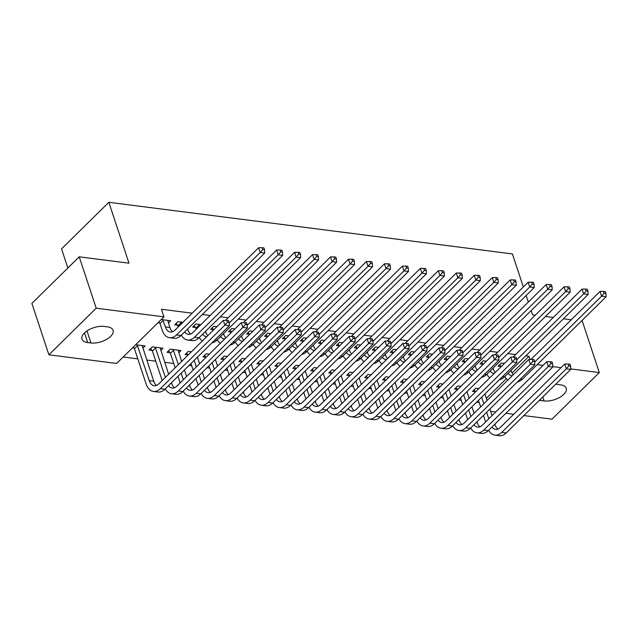 <?xml version="1.0" encoding="UTF-8"?>
<svg xmlns="http://www.w3.org/2000/svg" width="638" height="638" viewBox="0 0 638 638"><rect width="100%" height="100%" fill="white"/><g stroke="black" fill="none" stroke-linecap="round" stroke-linejoin="round"><path stroke-width="0.96" d="M123.182 357.017L137.816 358.883M146.74 360.023L155.784 361.188M164.708 362.328L173.751 363.485M189.031 365.438L191.719 365.781M206.999 367.735L209.687 368.086M224.967 370.04L227.662 370.383M242.934 372.337L245.63 372.68M260.902 374.634L263.598 374.977M278.87 376.93L281.565 377.281M296.837 379.235L299.533 379.578M314.805 381.532L317.501 381.875M332.773 383.829L335.468 384.18M350.74 386.134L353.436 386.476M368.708 388.43L371.404 388.773M386.676 390.727L389.371 391.07M404.644 393.024L407.339 393.375M422.611 395.329L425.307 395.672M440.579 397.626L443.274 397.968M458.547 399.922L461.242 400.273M476.514 402.227L479.21 402.57M116.634 363.461L48.895 354.8L96.21 308.202L163.95 316.863L116.634 363.461M96.21 308.202L79.216 256.819L31.9 303.417L48.895 354.8M67.851 268.008L61.535 248.892L108.851 202.294L512.41 253.932L523.335 286.972M581.401 321.074L582.319 321.193L599.313 372.576L551.998 419.174L523.87 415.569M513.71 414.269L505.902 413.272M495.742 411.973L490.646 411.319M160.784 350.477L163.057 348.244L152.275 346.865L149.077 350.007L151.996 350.382M182.915 322.318L177.85 321.672L174.653 324.822L177.571 325.197M187.931 354.983L185.012 354.608L188.21 351.458L191.336 351.857M216.92 326.672L213.786 326.273L210.596 329.423L213.507 329.79M223.866 359.577L220.947 359.21L224.145 356.06L227.272 356.459M252.855 331.266L249.729 330.867L246.531 334.017L249.442 334.392M259.802 364.178L256.891 363.804L260.081 360.653L263.215 361.052M288.791 335.867L285.664 335.468L282.467 338.619L285.377 338.985M295.737 368.772L292.826 368.405L296.024 365.255L299.15 365.654M324.726 340.469L321.6 340.062L318.402 343.212L321.313 343.587M331.672 373.374L328.761 372.999L331.959 369.849L335.086 370.255M360.661 345.062L357.535 344.664L354.337 347.814L357.256 348.189M367.608 377.975L364.697 377.6L367.895 374.45L371.021 374.849M396.597 349.664L393.471 349.265L390.273 352.407L393.191 352.782M403.551 382.569L400.632 382.194L403.83 379.052L406.956 379.45M432.532 354.257L429.406 353.859L426.208 357.009L429.127 357.384M439.486 387.17L436.567 386.795L439.765 383.645L442.892 384.044M468.467 358.859L465.341 358.46L462.143 361.602L465.062 361.977M475.422 391.764L472.503 391.389L475.701 388.247L478.827 388.646M504.403 363.453L501.277 363.054L498.079 366.204L500.997 366.579M486.355 398.343L506.293 378.709M512.067 373.023L529.054 356.291L525.768 355.868M515.608 354.569L507.8 353.572M497.64 352.272L489.832 351.275M479.672 349.975L471.865 348.978M461.705 347.678L453.897 346.673M443.737 345.373L435.929 344.376M425.769 343.077L417.962 342.08M407.802 340.78L399.986 339.775M389.834 338.475L382.018 337.478M371.866 336.178L364.051 335.181M353.891 333.881L346.083 332.884M335.923 331.585L328.115 330.58M317.955 329.28L310.148 328.283M299.988 326.983L292.18 325.986M282.02 324.686L274.212 323.681M264.052 322.381L256.245 321.385M246.085 320.085L238.277 319.088M228.117 317.788L220.309 316.791M210.149 315.491L202.342 314.486M192.182 313.186L161.43 309.255L163.95 316.863M486.435 361.156L483.309 360.757L480.111 363.907L483.03 364.282M457.454 389.467L454.535 389.092L457.733 385.942L460.859 386.349M450.5 356.562L447.374 356.156L444.176 359.306L447.094 359.68M421.519 384.866L418.6 384.499L421.798 381.349L424.924 381.747M414.564 351.961L411.438 351.562L408.24 354.712L411.159 355.079M385.583 380.272L382.664 379.897L385.862 376.747L388.989 377.146M378.629 347.359L375.503 346.96L372.305 350.11L375.224 350.485M349.64 375.67L346.729 375.296L349.927 372.153L353.053 372.552M342.694 342.766L339.568 342.367L336.37 345.509L339.288 345.884M313.705 371.077L310.794 370.702L313.992 367.552L317.118 367.951M306.758 338.164L303.632 337.765L300.434 340.915L303.345 341.29M277.769 366.475L274.858 366.1L278.048 362.958L281.183 363.357M270.823 333.57L267.697 333.172L264.499 336.314L267.41 336.689M241.834 361.882L238.923 361.507L242.113 358.357L245.239 358.755M234.888 328.969L231.754 328.57L228.564 331.72L231.474 332.095M205.899 357.28L202.98 356.905L206.178 353.755L209.304 354.162M200.882 324.622L195.818 323.968L192.628 327.119L195.539 327.493M178.752 352.774L181.025 350.541L170.242 349.161L167.044 352.312L169.963 352.678M168.392 322.988L170.665 320.755L161.231 319.542M159.604 322.892L158.033 322.692M142.816 348.181L145.089 345.94L135.647 344.735M134.028 348.085L132.457 347.885M87.725 342.55A14.682 7.138 -18.3 0 1 81.975 339.097A14.682 7.138 -18.3 0 1 88.459 330.013A14.682 7.138 -18.3 0 1 104.09 326.425L107.328 326.839A14.682 7.138 -18.3 0 1 113.078 330.293A14.682 7.138 -18.3 0 1 106.594 339.368A14.682 7.138 -18.3 0 1 90.955 342.957L87.725 342.55L84.535 332.892M529.054 356.291L530.09 359.433M537.18 364.625L543.058 365.375M552.787 366.619L561.025 367.671M570.755 368.916L599.313 372.576M531.143 310.586L532.547 314.829L535.306 315.18M545.466 316.48L553.274 317.477M563.434 318.777L571.241 319.774M528.328 302.061L526.159 295.506M79.216 256.819L128.988 263.191L108.851 202.294M555.642 384.283A14.682 7.138 -18.3 0 1 557.245 384.411L560.483 384.826A14.682 7.138 -18.3 0 1 566.233 388.271A14.682 7.138 -18.3 0 1 559.741 397.354A14.682 7.138 -18.3 0 1 544.11 400.943L540.872 400.528A14.682 7.138 -18.3 0 1 539.421 400.265M511.014 370.399L511.285 371.204A11.468 7.034 -82.7 0 0 513.279 374.705M501.093 366.714L499.674 364.633M508.087 373.278A11.468 7.034 -82.7 0 0 511.732 375.71A11.468 7.034 -82.7 0 0 512.226 375.742M530.983 359.417L600.031 291.422L603.516 291.383L604.146 293.289L605.94 293.512L605.31 291.614L603.516 291.383M605.94 293.512L606.1 296.75L522.402 379.179A17.202 10.551 97.3 0 1 517.426 381.931M606.1 296.75L601.61 296.176L534.716 362.057M507.808 380.096A17.202 10.551 97.3 0 1 504.786 376.532M604.146 293.289L601.61 296.176L600.031 291.422M485.622 421.941L483.452 415.394M480.629 406.861L478.46 400.305M475.517 391.907L474.098 389.818M484.904 393.965L487.073 400.52M489.896 409.046L492.058 415.601M494.881 424.126L495.152 424.94A11.468 7.034 -82.7 0 0 497.919 429.127M481.658 397.163L483.827 403.71M486.65 412.244L488.812 418.799M491.954 427.013A11.468 7.034 -82.7 0 0 495.598 429.438A11.468 7.034 -82.7 0 0 500.2 427.58L564.718 364.043L568.195 364.003L568.825 365.909L570.619 366.14L569.997 364.234L568.195 364.003M570.619 366.14L570.779 369.378L506.261 432.915A17.202 10.551 97.3 0 1 499.363 435.706L494.865 435.132A17.202 10.551 97.3 0 1 488.644 430.267M570.779 369.378L566.289 368.804L501.771 432.341A17.202 10.551 97.3 0 1 494.865 435.132M568.825 365.909L566.289 368.804L564.718 364.043M493.046 368.094L493.318 368.908A11.468 7.034 -82.7 0 0 495.311 372.409M483.125 364.418L481.706 362.336M490.12 370.981A11.468 7.034 -82.7 0 0 493.764 373.413A11.468 7.034 -82.7 0 0 494.259 373.445M513.016 357.12L582.063 289.118L585.548 289.086L586.178 290.984L587.973 291.215L587.343 289.317L585.548 289.086M587.973 291.215L588.132 294.453L504.435 376.883A17.202 10.551 97.3 0 1 499.458 379.634M588.132 294.453L583.642 293.879L516.748 359.76M489.84 377.8A17.202 10.551 97.3 0 1 486.818 374.235M586.178 290.984L583.642 293.879L582.063 289.118M475.079 365.797L475.35 366.611A11.468 7.034 -82.7 0 0 477.344 370.112M465.158 362.121L463.738 360.031M472.152 368.684A11.468 7.034 -82.7 0 0 475.796 371.109A11.468 7.034 -82.7 0 0 476.291 371.149M495.048 354.824L564.096 286.821L567.581 286.781L568.211 288.687L570.005 288.918L569.375 287.012L567.581 286.781M570.005 288.918L570.165 292.156L486.467 374.586A17.202 10.551 97.3 0 1 481.491 377.337M570.165 292.156L565.675 291.582L498.772 357.455M471.873 375.503A17.202 10.551 97.3 0 1 468.85 371.938M568.211 288.687L565.675 291.582L564.096 286.821M467.654 419.645L465.485 413.089M462.662 404.564L460.492 398.008M457.55 389.611L456.13 387.521M466.936 391.668L469.105 398.216M471.921 406.749L474.09 413.304M476.913 421.83L477.184 422.643A11.468 7.034 -82.7 0 0 479.951 426.822M463.69 394.858L465.86 401.414M468.683 409.939L470.844 416.494M473.986 424.709A11.468 7.034 -82.7 0 0 477.631 427.141A11.468 7.034 -82.7 0 0 482.232 425.283L546.75 361.746L550.227 361.706L550.857 363.612L552.652 363.835L552.029 361.937L550.227 361.706M552.652 363.835L552.811 367.073L488.293 430.61A17.202 10.551 97.3 0 1 481.395 433.401L476.897 432.827A17.202 10.551 97.3 0 1 470.677 427.97M552.811 367.073L548.321 366.499L483.803 430.036A17.202 10.551 97.3 0 1 476.897 432.827M550.857 363.612L548.321 366.499L546.75 361.746M449.678 417.348L447.517 410.792M444.694 402.267L442.525 395.712M439.582 387.306L438.162 385.224M448.969 389.363L451.138 395.919M453.953 404.444L456.122 411M458.945 419.533L459.216 420.338A11.468 7.034 -82.7 0 0 461.984 424.525M445.723 392.561L447.892 399.117M450.715 407.642L452.876 414.198M456.018 422.412A11.468 7.034 -82.7 0 0 459.663 424.844A11.468 7.034 -82.7 0 0 464.265 422.986L528.782 359.441L532.259 359.409L532.889 361.307L534.684 361.539L534.062 359.641L532.259 359.409M534.684 361.539L534.843 364.776L470.326 428.313A17.202 10.551 97.3 0 1 463.427 431.105L458.929 430.53A17.202 10.551 97.3 0 1 452.709 425.666M534.843 364.776L530.353 364.202L465.836 427.739A17.202 10.551 97.3 0 1 458.929 430.53M532.889 361.307L530.353 364.202L528.782 359.441M457.111 363.5L457.382 364.306A11.468 7.034 -82.7 0 0 459.376 367.807M447.19 359.824L445.771 357.735M454.184 366.379A11.468 7.034 -82.7 0 0 457.829 368.812A11.468 7.034 -82.7 0 0 458.323 368.844M477.08 352.527L546.128 284.524L549.613 284.484L550.243 286.39L552.037 286.621L551.407 284.715L549.613 284.484M552.037 286.621L552.197 289.851L468.499 372.281A17.202 10.551 97.3 0 1 463.523 375.032M552.197 289.851L547.707 289.277L480.805 355.159M453.905 373.198A17.202 10.551 97.3 0 1 450.883 369.641M550.243 286.39L547.707 289.277L546.128 284.524M439.143 361.204L439.415 362.009A11.468 7.034 -82.7 0 0 441.408 365.51M429.222 357.519L427.803 355.438M436.217 364.083A11.468 7.034 -82.7 0 0 439.861 366.515A11.468 7.034 -82.7 0 0 440.356 366.547M459.113 350.222L528.16 282.227L531.645 282.187L532.275 284.085L534.07 284.317L533.44 282.419L531.645 282.187M534.07 284.317L534.229 287.555L450.532 369.984A17.202 10.551 97.3 0 1 445.555 372.736M534.229 287.555L529.739 286.98L462.837 352.862M435.937 370.901A17.202 10.551 97.3 0 1 432.915 367.336M532.275 284.085L529.739 286.98L528.16 282.227M431.711 415.051L429.549 408.495M426.726 399.962L424.557 393.415M421.614 385.009L420.195 382.928M431.001 387.067L433.17 393.622M435.985 402.147L438.154 408.703M440.978 417.228L441.241 418.042A11.468 7.034 -82.7 0 0 444.016 422.228M427.755 390.265L429.924 396.82M432.747 405.345L434.909 411.901M438.051 420.115A11.468 7.034 -82.7 0 0 441.687 422.547A11.468 7.034 -82.7 0 0 446.297 420.681L510.815 357.144L514.292 357.105L514.922 359.011L516.716 359.242L516.086 357.336L514.292 357.105M516.716 359.242L516.876 362.48L452.358 426.017A17.202 10.551 97.3 0 1 445.46 428.808L440.962 428.234A17.202 10.551 97.3 0 1 434.741 423.369M516.876 362.48L512.386 361.906L447.868 425.442A17.202 10.551 97.3 0 1 440.962 428.234M514.922 359.011L512.386 361.906L510.815 357.144M413.743 412.746L411.582 406.191M408.759 397.665L406.589 391.11M403.639 382.712L402.227 380.623M413.033 384.77L415.202 391.325M418.018 399.851L420.187 406.406M423.01 414.931L423.273 415.745A11.468 7.034 -82.7 0 0 426.048 419.924M409.787 387.96L411.957 394.515M414.772 403.049L416.941 409.596M420.083 417.818A11.468 7.034 -82.7 0 0 423.72 420.243A11.468 7.034 -82.7 0 0 428.329 418.384L492.847 354.848L496.324 354.808L496.954 356.714L498.749 356.945L498.118 355.039L496.324 354.808M498.749 356.945L498.908 360.175L434.39 423.72A17.202 10.551 97.3 0 1 427.484 426.503L422.994 425.929A17.202 10.551 97.3 0 1 416.774 421.072M498.908 360.175L494.418 359.601L429.9 423.146A17.202 10.551 97.3 0 1 422.994 425.929M496.954 356.714L494.418 359.601L492.847 354.848M421.176 358.899L421.447 359.712A11.468 7.034 -82.7 0 0 423.441 363.213M411.255 355.222L409.835 353.141M418.249 361.786A11.468 7.034 -82.7 0 0 421.893 364.21A11.468 7.034 -82.7 0 0 422.388 364.25M441.145 347.925L510.193 279.923L513.678 279.891L514.308 281.789L516.102 282.02L515.472 280.114L513.678 279.891M516.102 282.02L516.262 285.258L432.556 367.687A17.202 10.551 97.3 0 1 427.588 370.439M516.262 285.258L511.772 284.684L444.869 350.565M417.97 368.604A17.202 10.551 97.3 0 1 414.947 365.04M514.308 281.789L511.772 284.684L510.193 279.923M395.775 410.449L393.614 403.894M390.791 395.369L388.622 388.813M385.671 380.407L384.259 378.326M395.066 382.465L397.235 389.021M400.05 397.554L402.219 404.101M405.042 412.634L405.305 413.44A11.468 7.034 -82.7 0 0 408.081 417.627M391.82 385.663L393.989 392.218M396.804 400.744L398.973 407.299M402.115 415.513A11.468 7.034 -82.7 0 0 405.752 417.946A11.468 7.034 -82.7 0 0 410.354 416.088L474.871 352.551L478.356 352.511L478.986 354.409L480.781 354.64L480.151 352.742L478.356 352.511M480.781 354.64L480.94 357.878L416.423 421.415A17.202 10.551 97.3 0 1 409.516 424.206L405.026 423.632A17.202 10.551 97.3 0 1 398.806 418.775M480.94 357.878L476.45 357.304L411.933 420.841A17.202 10.551 97.3 0 1 405.026 423.632M478.986 354.409L476.45 357.304L474.871 352.551M403.208 356.602L403.479 357.416A11.468 7.034 -82.7 0 0 405.473 360.917M393.287 352.926L391.868 350.836M400.281 359.489A11.468 7.034 -82.7 0 0 403.926 361.913A11.468 7.034 -82.7 0 0 404.42 361.953M423.177 345.629L492.225 277.626L495.71 277.586L496.34 279.492L498.134 279.723L497.504 277.817L495.71 277.586M498.134 279.723L498.294 282.961L414.588 365.391A17.202 10.551 97.3 0 1 409.62 368.142M498.294 282.961L493.804 282.379L426.902 348.26M400.002 366.3A17.202 10.551 97.3 0 1 396.98 362.743M496.34 279.492L493.804 282.379L492.225 277.626M377.808 408.153L375.646 401.597M372.823 393.072L370.654 386.516M367.703 378.111L366.292 376.029M377.098 380.168L379.267 386.724M382.082 395.249L384.251 401.804M387.075 410.338L387.338 411.143A11.468 7.034 -82.7 0 0 390.113 415.33M373.852 383.366L376.021 389.922M378.836 398.447L381.006 405.002M384.148 413.217A11.468 7.034 -82.7 0 0 387.784 415.649A11.468 7.034 -82.7 0 0 392.386 413.783L456.904 350.246L460.389 350.214L461.019 352.112L462.813 352.343L462.183 350.437L460.389 350.214M462.813 352.343L462.973 355.581L398.455 419.118A17.202 10.551 97.3 0 1 391.549 421.909L387.059 421.335A17.202 10.551 97.3 0 1 380.838 416.47M462.973 355.581L458.483 355.007L393.965 418.544A17.202 10.551 97.3 0 1 387.059 421.335M461.019 352.112L458.483 355.007L456.904 350.246M385.24 354.305L385.511 355.111A11.468 7.034 -82.7 0 0 387.505 358.612M375.319 350.621L373.9 348.539M382.314 357.184A11.468 7.034 -82.7 0 0 385.958 359.617A11.468 7.034 -82.7 0 0 386.453 359.649M405.21 343.324L474.257 275.329L477.742 275.289L478.372 277.195L480.167 277.418L479.537 275.52L477.742 275.289M480.167 277.418L480.326 280.656L396.621 363.086A17.202 10.551 97.3 0 1 391.652 365.837M480.326 280.656L475.828 280.082L408.934 345.963M382.034 364.003A17.202 10.551 97.3 0 1 379.012 360.438M478.372 277.195L475.828 280.082L474.257 275.329M359.84 405.848L357.671 399.3M354.856 390.767L352.686 384.212M349.736 375.814L348.324 373.724M359.13 377.871L361.299 384.427M364.115 392.952L366.284 399.508M369.107 408.033L369.37 408.846A11.468 7.034 -82.7 0 0 372.145 413.033M355.884 381.069L358.054 387.617M360.869 396.15L363.038 402.706M366.18 410.92A11.468 7.034 -82.7 0 0 369.817 413.344A11.468 7.034 -82.7 0 0 374.418 411.486L438.936 347.949L442.421 347.909L443.051 349.815L444.845 350.047L444.215 348.141L442.421 347.909M444.845 350.047L445.005 353.285L380.487 416.821A17.202 10.551 97.3 0 1 373.581 419.613L369.091 419.038A17.202 10.551 97.3 0 1 362.87 414.174M445.005 353.285L440.515 352.71L375.997 416.247A17.202 10.551 97.3 0 1 369.091 419.038M443.051 349.815L440.515 352.71L438.936 347.949M367.273 352.001L367.544 352.814A11.468 7.034 -82.7 0 0 369.538 356.315M357.344 348.324L355.932 346.243M364.346 354.887A11.468 7.034 -82.7 0 0 367.99 357.32A11.468 7.034 -82.7 0 0 368.485 357.352M387.242 341.027L456.29 273.024L459.775 272.992L460.405 274.89L462.199 275.122L461.569 273.224L459.775 272.992M462.199 275.122L462.359 278.359L378.653 360.789A17.202 10.551 97.3 0 1 373.677 363.54M462.359 278.359L457.861 277.785L390.966 343.667M364.067 361.706A17.202 10.551 97.3 0 1 361.044 358.141M460.405 274.89L457.861 277.785L456.29 273.024M341.872 403.551L339.703 396.995M336.888 388.47L334.719 381.915M331.768 373.517L330.356 371.428M341.163 375.575L343.332 382.122M346.147 390.655L348.316 397.211M351.139 405.736L351.402 406.55A11.468 7.034 -82.7 0 0 354.178 410.728M337.917 378.765L340.086 385.32M342.901 393.845L345.07 400.401M348.212 408.615A11.468 7.034 -82.7 0 0 351.849 411.047A11.468 7.034 -82.7 0 0 356.451 409.189L420.968 345.652L424.453 345.613L425.083 347.519L426.878 347.742L426.248 345.844L424.453 345.613M426.878 347.742L427.037 350.98L362.52 414.517A17.202 10.551 97.3 0 1 355.613 417.308L351.123 416.734A17.202 10.551 97.3 0 1 344.903 411.877M427.037 350.98L422.547 350.406L358.03 413.942A17.202 10.551 97.3 0 1 351.123 416.734M425.083 347.519L422.547 350.406L420.968 345.652M349.305 349.704L349.576 350.517A11.468 7.034 -82.7 0 0 351.57 354.018M339.376 346.027L337.965 343.938M346.378 352.591A11.468 7.034 -82.7 0 0 350.023 355.015A11.468 7.034 -82.7 0 0 350.517 355.055M369.274 338.73L438.322 270.727L441.807 270.687L442.437 272.593L444.231 272.825L443.601 270.919L441.807 270.687M444.231 272.825L444.391 276.063L360.685 358.492A17.202 10.551 97.3 0 1 355.709 361.244M444.391 276.063L439.893 275.488L372.999 341.362M346.099 359.409A17.202 10.551 97.3 0 1 343.069 355.844M442.437 272.593L439.893 275.488L438.322 270.727M323.905 401.254L321.735 394.699M318.92 386.173L316.751 379.618M313.8 371.212L312.389 369.131M323.195 373.27L325.364 379.825M328.179 388.351L330.348 394.906M333.172 403.439L333.435 404.245A11.468 7.034 -82.7 0 0 336.21 408.432M319.949 376.468L322.118 383.023M324.933 391.549L327.103 398.104M330.245 406.318A11.468 7.034 -82.7 0 0 333.881 408.751A11.468 7.034 -82.7 0 0 338.483 406.892L403.001 343.348L406.486 343.316L407.116 345.214L408.91 345.445L408.28 343.547L406.486 343.316M408.91 345.445L409.07 348.683L344.552 412.22A17.202 10.551 97.3 0 1 337.646 415.011L333.156 414.437A17.202 10.551 97.3 0 1 326.935 409.572M409.07 348.683L404.58 348.109L340.062 411.646A17.202 10.551 97.3 0 1 333.156 414.437M407.116 345.214L404.58 348.109L403.001 343.348M331.337 347.407L331.608 348.212A11.468 7.034 -82.7 0 0 333.602 351.713M321.408 343.73L319.997 341.641M328.411 350.286A11.468 7.034 -82.7 0 0 332.055 352.718A11.468 7.034 -82.7 0 0 332.55 352.75M351.307 336.433L420.354 268.431L423.839 268.391L424.469 270.297L426.264 270.528L425.634 268.622L423.839 268.391M426.264 270.528L426.423 273.758L342.718 356.187A17.202 10.551 97.3 0 1 337.741 358.939M426.423 273.758L421.925 273.184L355.031 339.065M328.131 357.105A17.202 10.551 97.3 0 1 325.101 353.548M424.469 270.297L421.925 273.184L420.354 268.431M305.937 398.957L303.768 392.402M300.953 383.869L298.783 377.321M295.833 368.916L294.421 366.834M305.227 370.973L307.396 377.529M310.212 386.054L312.381 392.609M315.204 401.135L315.467 401.948A11.468 7.034 -82.7 0 0 318.242 406.135M301.981 374.171L304.151 380.726M306.966 389.252L309.135 395.807M312.269 404.021A11.468 7.034 -82.7 0 0 315.914 406.454A11.468 7.034 -82.7 0 0 320.515 404.588L385.033 341.051L388.518 341.011L389.148 342.917L390.942 343.148L390.312 341.242L388.518 341.011M390.942 343.148L391.102 346.386L326.584 409.923A17.202 10.551 97.3 0 1 319.678 412.714L315.188 412.14A17.202 10.551 97.3 0 1 308.967 407.275M391.102 346.386L386.612 345.812L322.094 409.349A17.202 10.551 97.3 0 1 315.188 412.14M389.148 342.917L386.612 345.812L385.033 341.051M313.37 345.11L313.641 345.916A11.468 7.034 -82.7 0 0 315.635 349.417M303.441 341.426L302.029 339.344M310.443 347.989A11.468 7.034 -82.7 0 0 314.087 350.421A11.468 7.034 -82.7 0 0 314.582 350.453M333.339 334.129L402.387 266.134L405.872 266.094L406.502 267.992L408.296 268.223L407.666 266.325L405.872 266.094M408.296 268.223L408.456 271.461L324.75 353.891A17.202 10.551 97.3 0 1 319.774 356.642M408.456 271.461L403.958 270.887L337.063 336.768M310.164 354.808A17.202 10.551 97.3 0 1 307.133 351.243M406.502 267.992L403.958 270.887L402.387 266.134M287.969 396.653L285.8 390.097M282.985 381.572L280.816 375.016M277.865 366.619L276.453 364.529M287.26 368.676L289.421 375.232M292.244 383.757L294.413 390.312M297.236 398.838L297.499 399.651A11.468 7.034 -82.7 0 0 300.275 403.83M284.014 371.866L286.183 378.422M288.998 386.955L291.167 393.502M294.301 401.725A11.468 7.034 -82.7 0 0 297.946 404.149A11.468 7.034 -82.7 0 0 302.548 402.291L367.065 338.754L370.55 338.714L371.18 340.62L372.975 340.851L372.345 338.945L370.55 338.714M372.975 340.851L373.134 344.081L308.617 407.626A17.202 10.551 97.3 0 1 301.71 410.417L297.22 409.835A17.202 10.551 97.3 0 1 291 404.978M373.134 344.081L368.644 343.507L304.127 407.052A17.202 10.551 97.3 0 1 297.22 409.835M371.18 340.62L368.644 343.507L367.065 338.754M295.402 342.805L295.673 343.619A11.468 7.034 -82.7 0 0 297.667 347.12M285.473 339.129L284.062 337.047M292.475 345.692A11.468 7.034 -82.7 0 0 296.12 348.117A11.468 7.034 -82.7 0 0 296.614 348.157M315.371 331.832L384.419 263.829L387.904 263.797L388.534 265.695L390.328 265.926L389.698 264.02L387.904 263.797M390.328 265.926L390.488 269.164L306.782 351.594A17.202 10.551 97.3 0 1 301.806 354.345M390.488 269.164L385.99 268.59L319.096 334.471M292.188 352.511A17.202 10.551 97.3 0 1 289.166 348.946M388.534 265.695L385.99 268.59L384.419 263.829M270.002 394.356L267.832 387.8M265.017 379.275L262.848 372.72M259.897 364.314L258.486 362.232M269.292 366.371L271.453 372.927M274.276 381.46L276.445 388.008M279.269 396.541L279.532 397.346A11.468 7.034 -82.7 0 0 282.307 401.533M266.046 369.569L268.215 376.125M271.03 384.65L273.2 391.206M276.334 399.42A11.468 7.034 -82.7 0 0 279.978 401.852A11.468 7.034 -82.7 0 0 284.58 399.994L349.098 336.457L352.583 336.417L353.213 338.315L355.007 338.547L354.377 336.649L352.583 336.417M355.007 338.547L355.167 341.785L290.649 405.321A17.202 10.551 97.3 0 1 283.743 408.113L279.253 407.538A17.202 10.551 97.3 0 1 273.032 402.682M355.167 341.785L350.669 341.21L286.159 404.747A17.202 10.551 97.3 0 1 279.253 407.538M353.213 338.315L350.669 341.21L349.098 336.457M277.434 340.509L277.705 341.322A11.468 7.034 -82.7 0 0 279.699 344.823M267.505 336.832L266.094 334.743M274.507 343.396A11.468 7.034 -82.7 0 0 278.152 345.82A11.468 7.034 -82.7 0 0 278.647 345.86M297.404 329.535L366.451 261.532L369.936 261.492L370.566 263.398L372.361 263.63L371.731 261.724L369.936 261.492M372.361 263.63L372.52 266.867L288.815 349.297A17.202 10.551 97.3 0 1 283.838 352.048M372.52 266.867L368.022 266.285L301.128 332.167M274.22 350.206A17.202 10.551 97.3 0 1 271.198 346.649M370.566 263.398L368.022 266.285L366.451 261.532M252.034 392.059L249.865 385.504M247.05 376.978L244.88 370.423M241.93 362.017L240.518 359.936M251.324 364.075L253.485 370.63M256.309 379.155L258.478 385.711M261.293 394.244L261.564 395.05A11.468 7.034 -82.7 0 0 264.331 399.236M248.078 367.273L250.248 373.828M253.063 382.353L255.232 388.909M258.366 397.123A11.468 7.034 -82.7 0 0 262.011 399.555A11.468 7.034 -82.7 0 0 266.612 397.689L331.13 334.152L334.615 334.121L335.245 336.019L337.039 336.25L336.409 334.344L334.615 334.121M337.039 336.25L337.199 339.488L272.681 403.025A17.202 10.551 97.3 0 1 265.775 405.816L261.285 405.242A17.202 10.551 97.3 0 1 255.064 400.377M337.199 339.488L332.701 338.914L268.183 402.45A17.202 10.551 97.3 0 1 261.285 405.242M335.245 336.019L332.701 338.914L331.13 334.152M259.467 338.212L259.738 339.017A11.468 7.034 -82.7 0 0 261.732 342.518M249.538 334.527L248.126 332.446M256.54 341.091A11.468 7.034 -82.7 0 0 260.184 343.523A11.468 7.034 -82.7 0 0 260.679 343.555M279.436 327.23L348.484 259.235L351.969 259.195L352.591 261.101L354.393 261.325L353.763 259.427L351.969 259.195M354.393 261.325L354.545 264.563L270.847 346.992A17.202 10.551 97.3 0 1 265.871 349.744M354.545 264.563L350.055 263.988L283.16 329.87M256.253 347.909A17.202 10.551 97.3 0 1 253.23 344.345M352.591 261.101L350.055 263.988L348.484 259.235M234.066 389.754L231.897 383.207M229.082 374.673L226.913 368.118M223.962 359.72L222.55 357.631M233.356 361.778L235.518 368.333M238.341 376.859L240.51 383.414M243.325 391.939L243.596 392.753A11.468 7.034 -82.7 0 0 246.364 396.94M230.111 364.976L232.272 371.523M235.095 380.057L237.264 386.612M240.398 394.826A11.468 7.034 -82.7 0 0 244.043 397.251A11.468 7.034 -82.7 0 0 248.645 395.393L313.162 331.856L316.647 331.816L317.277 333.722L319.072 333.953L318.442 332.047L316.647 331.816M319.072 333.953L319.231 337.191L254.714 400.728A17.202 10.551 97.3 0 1 247.807 403.519L243.317 402.945A17.202 10.551 97.3 0 1 237.097 398.08M319.231 337.191L314.733 336.617L250.216 400.154A17.202 10.551 97.3 0 1 243.317 402.945M317.277 333.722L314.733 336.617L313.162 331.856M241.499 335.907L241.762 336.72A11.468 7.034 -82.7 0 0 243.764 340.221M231.57 332.231L230.159 330.149M238.572 338.794A11.468 7.034 -82.7 0 0 242.217 341.226A11.468 7.034 -82.7 0 0 242.711 341.258M261.468 324.933L330.516 256.931L334.001 256.899L334.623 258.797L336.425 259.028L335.795 257.13L334.001 256.899M336.425 259.028L336.577 262.266L252.879 344.695A17.202 10.551 97.3 0 1 247.903 347.447M336.577 262.266L332.087 261.692L265.193 327.573M238.285 345.613A17.202 10.551 97.3 0 1 235.262 342.048M334.623 258.797L332.087 261.692L330.516 256.931M216.099 387.457L213.929 380.902M211.114 372.377L208.945 365.821M205.994 357.424L204.583 355.334M215.389 359.481L217.55 366.029M220.373 374.562L222.542 381.117M225.358 389.643L225.629 390.456A11.468 7.034 -82.7 0 0 228.396 394.635M212.143 362.671L214.304 369.227M217.127 377.752L219.297 384.307M222.431 392.522A11.468 7.034 -82.7 0 0 226.075 394.954A11.468 7.034 -82.7 0 0 230.677 393.096L295.195 329.559L298.68 329.519L299.31 331.425L301.104 331.648L300.474 329.75L298.68 329.519M301.104 331.648L301.264 334.886L236.746 398.423A17.202 10.551 97.3 0 1 229.839 401.214L225.35 400.64A17.202 10.551 97.3 0 1 219.129 395.783M301.264 334.886L296.766 334.312L232.248 397.849A17.202 10.551 97.3 0 1 225.35 400.64M299.31 331.425L296.766 334.312L295.195 329.559M223.531 333.61L223.794 334.424A11.468 7.034 -82.7 0 0 225.796 337.925M213.602 329.934L212.191 327.844M220.604 336.497A11.468 7.034 -82.7 0 0 224.241 338.922A11.468 7.034 -82.7 0 0 224.743 338.961M243.501 322.637L312.548 254.634L316.033 254.594L316.655 256.5L318.458 256.731L317.828 254.825L316.033 254.594M318.458 256.731L318.609 259.969L234.912 342.399A17.202 10.551 97.3 0 1 229.935 345.15M318.609 259.969L314.119 259.395L247.225 325.268M220.317 343.316A17.202 10.551 97.3 0 1 217.295 339.751M316.655 256.5L314.119 259.395L312.548 254.634M198.131 385.161L195.962 378.605M193.147 370.08L190.977 363.524M188.027 355.119L186.615 353.037M197.421 357.176L199.582 363.732M202.406 372.257L204.575 378.812M207.39 387.346L207.661 388.151A11.468 7.034 -82.7 0 0 210.428 392.338M194.175 360.374L196.337 366.93M199.16 375.455L201.329 382.01M204.463 390.225A11.468 7.034 -82.7 0 0 208.108 392.657A11.468 7.034 -82.7 0 0 212.709 390.799L277.227 327.254L280.712 327.222L281.342 329.12L283.136 329.352L282.506 327.454L280.712 327.222M283.136 329.352L283.296 332.589L218.778 396.126A17.202 10.551 97.3 0 1 211.872 398.917L207.382 398.343A17.202 10.551 97.3 0 1 201.161 393.479M283.296 332.589L278.798 332.015L214.28 395.552A17.202 10.551 97.3 0 1 207.382 398.343M281.342 329.12L278.798 332.015L277.227 327.254M198.737 324.343L199.495 325.978M205.564 331.313L205.827 332.119A11.468 7.034 -82.7 0 0 207.829 335.62M196.297 329.128L194.223 325.547M202.637 334.192A11.468 7.034 -82.7 0 0 206.273 336.625A11.468 7.034 -82.7 0 0 206.776 336.657M225.533 320.34L294.581 252.337L298.058 252.297L298.688 254.203L300.49 254.434L299.86 252.528L298.058 252.297M300.49 254.434L300.642 257.664L216.944 340.094A17.202 10.551 97.3 0 1 211.968 342.845M300.642 257.664L296.152 257.09L229.257 322.972M202.35 341.011A17.202 10.551 97.3 0 1 199.327 337.454M298.688 254.203L296.152 257.09L294.581 252.337M199.16 324.973L195.97 328.123M180.163 382.864L177.994 376.308M175.171 367.775L170.386 353.308L168.639 350.74M178.106 350.166L181.615 361.435M184.438 369.96L186.607 376.516M189.422 385.041L189.693 385.854A11.468 7.034 -82.7 0 0 192.461 390.041M173.161 349.536L178.369 364.633M181.192 373.158L183.361 379.714M186.495 387.928A11.468 7.034 -82.7 0 0 190.14 390.36A11.468 7.034 -82.7 0 0 194.742 388.494L259.259 324.957L262.744 324.917L263.374 326.823L265.169 327.055L264.539 325.149L262.744 324.917M265.169 327.055L265.328 330.293L200.811 393.829A17.202 10.551 97.3 0 1 193.904 396.621L189.414 396.046A17.202 10.551 97.3 0 1 183.194 391.182M265.328 330.293L260.83 329.718L196.313 393.255A17.202 10.551 97.3 0 1 189.414 396.046M263.374 326.823L260.83 329.718L259.259 324.957M173.584 350.158L170.386 353.308M180.769 322.046L181.527 323.681M187.596 329.017L187.859 329.822A11.468 7.034 -82.7 0 0 190.634 334.009M178.329 326.831L176.255 323.251M184.669 331.896A11.468 7.034 -82.7 0 0 188.306 334.328A11.468 7.034 -82.7 0 0 192.907 332.47L276.613 250.04L280.09 250L280.72 251.898L282.522 252.13L281.892 250.232L280.09 250M282.522 252.13L282.674 255.367L198.976 337.797A17.202 10.551 97.3 0 1 192.07 340.588L187.58 340.014A17.202 10.551 97.3 0 1 181.359 335.149M282.674 255.367L278.184 254.793L194.486 337.223A17.202 10.551 97.3 0 1 187.58 340.014M280.72 251.898L278.184 254.793L276.613 250.04M181.192 322.668L178.002 325.819M162.196 380.559L152.418 351.012L150.672 348.436M160.138 347.869L168.639 374.219M171.455 382.744L171.726 383.558A11.468 7.034 -82.7 0 0 174.493 387.737M155.194 347.231L165.394 377.417M168.528 385.631A11.468 7.034 -82.7 0 0 172.172 388.056A11.468 7.034 -82.7 0 0 176.774 386.197L241.292 322.661L244.777 322.621L245.407 324.527L247.201 324.758L246.571 322.852L244.777 322.621M247.201 324.758L247.361 327.988L182.843 391.533A17.202 10.551 97.3 0 1 175.936 394.324L171.447 393.742A17.202 10.551 97.3 0 1 165.226 388.885M247.361 327.988L242.863 327.414L178.345 390.958A17.202 10.551 97.3 0 1 171.447 393.742M245.407 324.527L242.863 327.414L241.292 322.661M155.616 347.862L152.418 351.012M162.802 319.75L165.401 326.951A11.468 7.034 -82.7 0 0 170.338 332.031A11.468 7.034 -82.7 0 0 174.94 330.165L258.645 247.735L262.122 247.704L262.752 249.602L264.555 249.833L263.925 247.927L262.122 247.704M167.746 320.38L169.891 327.525A11.468 7.034 -82.7 0 0 172.667 331.712M264.555 249.833L264.706 253.071L260.216 252.496L176.519 334.926A17.202 10.551 97.3 0 1 169.612 337.717A17.202 10.551 97.3 0 1 162.204 330.101L160.026 323.522L158.894 321.847M264.706 253.071L181.009 335.5A17.202 10.551 97.3 0 1 174.102 338.292L169.612 337.717M262.752 249.602L260.216 252.496L258.645 247.735M163.224 320.372L160.026 323.522M229.233 322.453L228.603 320.555L226.809 320.324L227.431 322.23L229.233 322.453L229.393 325.691L224.895 325.117L160.377 388.654A17.202 10.551 97.3 0 1 153.479 391.445A17.202 10.551 97.3 0 1 146.07 383.829L134.451 348.707L133.318 347.032M142.17 345.565L153.758 381.253A11.468 7.034 -82.7 0 0 156.525 385.44M137.226 344.935L149.268 380.679A11.468 7.034 -82.7 0 0 154.205 385.759A11.468 7.034 -82.7 0 0 158.806 383.901L223.324 320.364L226.809 320.324M229.393 325.691L164.875 389.228A17.202 10.551 97.3 0 1 157.969 392.019L153.479 391.445M227.431 322.23L224.895 325.117L223.324 320.364M137.648 345.565L134.451 348.707M544.11 400.943L542.786 396.94M540.872 400.528L540.45 399.244M90.955 342.957L86.983 330.939M511.285 371.204L510.32 371.085M522.402 379.179L520.472 378.932M495.152 424.94L494.187 424.812M506.261 432.915L501.771 432.341M493.318 368.908L492.353 368.788M504.435 376.883L502.497 376.635M475.35 366.611L474.385 366.483M486.467 374.586L484.529 374.339M477.184 422.643L476.211 422.515M488.293 430.61L483.803 430.036M459.216 420.338L458.243 420.219M470.326 428.313L465.836 427.739M457.382 364.306L456.417 364.186M468.499 372.281L466.561 372.034M439.415 362.009L438.45 361.89M450.532 369.984L448.594 369.737M441.241 418.042L440.276 417.914M452.358 426.017L447.868 425.442M423.273 415.745L422.308 415.617M434.39 423.72L429.9 423.146M421.447 359.712L420.482 359.585M432.556 367.687L430.626 367.44M405.305 413.44L404.34 413.32M416.423 421.415L411.933 420.841M403.479 357.416L402.514 357.288M414.588 365.391L412.658 365.143M387.338 411.143L386.373 411.024M398.455 419.118L393.965 418.544M385.511 355.111L384.547 354.991M396.621 363.086L394.691 362.839M369.37 408.846L368.405 408.719M380.487 416.821L375.997 416.247M367.544 352.814L366.579 352.694M378.653 360.789L376.723 360.542M351.402 406.55L350.437 406.422M362.52 414.517L358.03 413.942M349.576 350.517L348.611 350.39M360.685 358.492L358.755 358.245M333.435 404.245L332.47 404.125M344.552 412.22L340.062 411.646M331.608 348.212L330.644 348.093M342.718 356.187L340.788 355.94M315.467 401.948L314.502 401.82M326.584 409.923L322.094 409.349M313.641 345.916L312.676 345.796M324.75 353.891L322.82 353.643M297.499 399.651L296.534 399.524M308.617 407.626L304.127 407.052M295.673 343.619L294.708 343.491M306.782 351.594L304.852 351.347M279.532 397.346L278.567 397.227M290.649 405.321L286.159 404.747M277.705 341.322L276.74 341.194M288.815 349.297L286.885 349.05M261.564 395.05L260.599 394.93M272.681 403.025L268.183 402.45M259.738 339.017L258.765 338.898M270.847 346.992L268.917 346.745M243.596 392.753L242.631 392.625M254.714 400.728L250.216 400.154M241.762 336.72L240.797 336.601M252.879 344.695L250.949 344.448M225.629 390.456L224.664 390.328M236.746 398.423L232.248 397.849M223.794 334.424L222.829 334.296M234.912 342.399L232.982 342.151M207.661 388.151L206.696 388.032M218.778 396.126L214.28 395.552M205.827 332.119L204.862 331.999M216.944 340.094L215.014 339.847M189.693 385.854L188.728 385.735M200.811 393.829L196.313 393.255M187.859 329.822L186.894 329.702M198.976 337.797L194.486 337.223M171.726 383.558L170.761 383.43M182.843 391.533L178.345 390.958M169.891 327.525L165.401 326.951M181.009 335.5L176.519 334.926M153.758 381.253L149.268 380.679M164.875 389.228L160.377 388.654"/></g></svg>
